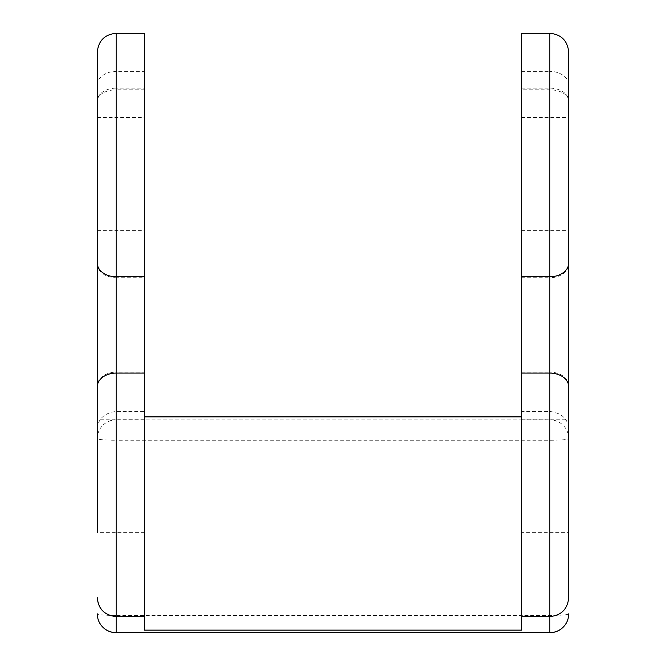 <?xml version="1.0" encoding="UTF-8"?>
<svg xmlns="http://www.w3.org/2000/svg" width="666" height="666" viewBox="0 0 666 666"><rect width="100%" height="100%" fill="white"/><g stroke="black" fill="none" stroke-linecap="round" stroke-linejoin="round"><path stroke-width="0.5" stroke-dasharray="3.33 2.5" d="M144.43 33.3L144.43 411.438L116.15 411.438L116.15 419.83A18.856 18.781 0 0 0 97.294 438.619L97.294 429.27C97.827 419.022 104.112 413.078 116.15 411.438L116.15 372.144L144.43 372.144M97.294 429.27L97.294 438.619A18.856 1.64 180 0 0 116.15 440.259L116.15 615.484A18.856 1.64 0 0 1 97.294 613.844M97.294 263.969A18.856 13.753 180 0 0 116.15 277.722L116.15 372.144A18.856 13.753 180 0 0 97.294 385.897L97.294 100.999A18.856 11.18 180 0 1 116.15 89.818L116.15 88.153L144.43 88.153M97.294 52.156L97.294 100.999A18.856 12.845 180 0 1 116.15 88.153L116.15 71.379L144.43 71.379M97.294 174.084L97.294 117.507L97.294 174.084M144.43 532.359L97.294 532.359L97.294 419.214L144.43 419.214L144.43 532.359L144.43 419.214M521.57 419.214L568.706 419.214L568.706 532.359L568.706 419.214L568.706 532.359L521.57 532.359L521.57 419.214L521.57 532.359M549.85 632.7L549.85 411.438C561.888 413.078 568.173 419.022 568.706 429.27M568.706 263.969L568.706 385.897A18.856 13.753 180 0 0 549.85 372.144L549.85 277.722A18.856 13.753 180 0 0 568.706 263.969L568.706 100.999A18.856 11.18 180 0 0 549.85 89.818L521.57 89.818L521.57 33.3M521.57 88.153L549.85 88.153A18.856 12.845 180 0 1 568.706 100.999L568.706 52.156M568.706 174.084L568.706 117.507L568.706 174.084M521.57 630.128L521.57 89.818M116.15 419.83L116.15 440.259L549.85 440.259A18.856 1.64 180 0 0 568.706 438.619A18.856 18.781 0 0 0 549.85 419.83L116.15 419.83M568.706 613.844A18.856 1.64 0 0 1 549.85 615.484L116.15 615.484L116.15 632.7M144.43 411.438L144.43 630.128M521.57 372.144L549.85 372.144L549.85 411.438L521.57 411.438M521.57 174.084L521.57 117.507L521.57 174.084M144.43 174.084L144.43 117.507L144.43 174.084M144.43 89.818L116.15 89.818L116.15 277.722L144.43 277.722M97.294 85.131A18.856 13.753 180 0 1 116.15 71.379L116.15 33.3M521.57 277.722L549.85 277.722L549.85 71.379A18.856 13.753 180 0 1 568.706 85.131M521.57 71.379L549.85 71.379L549.85 33.3M521.57 230.652L568.706 230.652M521.57 117.507L568.706 117.507M97.294 230.652L144.43 230.652M97.294 117.507L144.43 117.507"/><path stroke-width="1" d="M97.294 419.214L97.294 385.897M97.294 263.028A18.856 13.753 0 0 0 116.15 276.781L116.15 33.3C104.695 34.416 98.41 40.701 97.294 52.156L97.294 532.359M97.294 597.71L97.294 597.71C98.202 608.957 104.487 615.242 116.15 616.566C104.695 615.442 98.41 609.157 97.294 597.71M568.706 385.897L568.706 419.214M568.706 263.028L568.706 52.156C567.59 40.701 561.305 34.416 549.85 33.3L549.85 276.781A18.856 13.753 0 0 0 568.706 263.028L568.706 597.71C567.59 609.157 561.305 615.442 549.85 616.566L549.85 632.7L116.15 632.7L116.15 616.566L144.43 616.566L144.43 33.3L116.15 33.3M568.706 532.359L568.706 597.71C567.59 609.165 561.305 615.451 549.85 616.566L521.57 616.566L521.57 630.128L144.43 630.128L144.43 616.566M549.85 33.3L521.57 33.3L521.57 616.566M116.15 632.7A18.856 18.856 0 0 1 97.294 613.844A18.856 18.798 0 0 0 116.15 632.642L549.85 632.642A18.856 18.798 0 0 0 568.706 613.844A18.856 18.856 0 0 1 549.85 632.7M144.43 416.891L521.57 416.891M97.294 386.838A18.856 13.753 0 0 1 116.15 373.085L116.15 276.781L144.43 276.781M116.15 616.566L116.15 373.085L144.43 373.085M521.57 276.781L549.85 276.781L549.85 373.085A18.856 13.753 0 0 1 568.706 386.838M521.57 373.085L549.85 373.085L549.85 616.566"/></g></svg>
